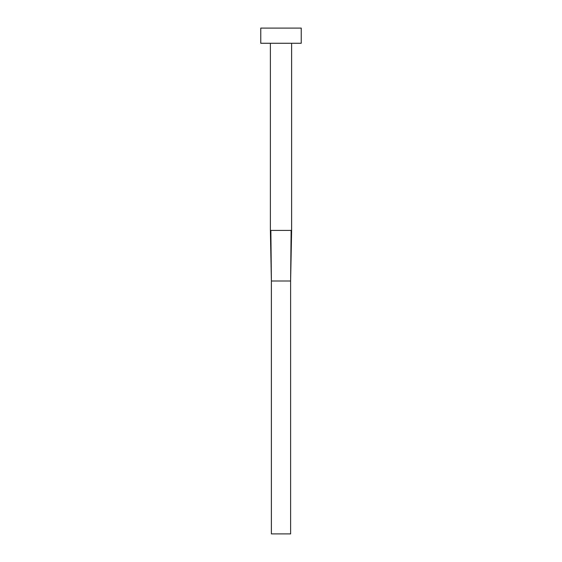 <?xml version="1.0" encoding="UTF-8"?>
<svg xmlns="http://www.w3.org/2000/svg" width="562" height="562" viewBox="0 0 562 562"><rect width="100%" height="100%" fill="white"/><g stroke="black" fill="none" stroke-linecap="round" stroke-linejoin="round"><path stroke-width="0.84" d="M270.378 230.42L291.622 230.42L291.622 43.274L291.622 230.42L291.13 230.42L290.61 281L291.13 230.42L270.378 230.42L270.378 43.274L270.378 230.42L271.39 281L270.87 230.42L271.39 281L290.61 281L290.61 533.9L271.39 533.9L271.39 281L290.61 281L290.61 533.9L271.39 533.9L271.39 281M260.768 28.1L260.768 43.274L301.232 43.274L301.232 28.1L260.768 28.1L260.768 43.274L301.232 43.274L301.232 28.1L260.768 28.1M291.622 230.42L290.61 281"/></g></svg>
